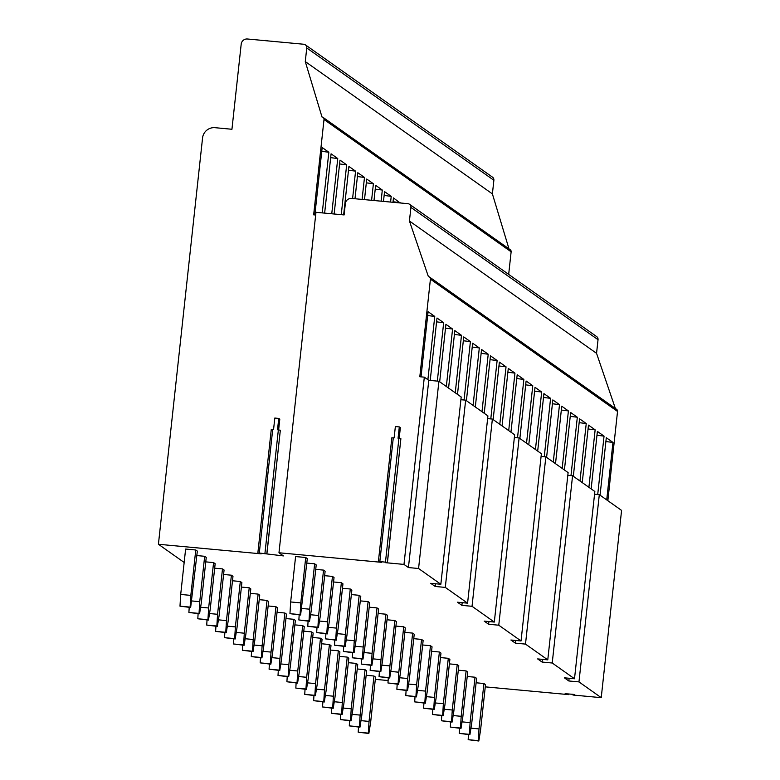 <?xml version="1.0" encoding="UTF-8"?>
<svg xmlns="http://www.w3.org/2000/svg" width="780" height="780" viewBox="0 0 780 780"><rect width="100%" height="100%" fill="white"/><g stroke="black" fill="none" stroke-linecap="round" stroke-linejoin="round"><path stroke-width="1.17" d="M184.168 562.468L158.418 544.264L202.556 137.992A11.466 11.261 125.3 0 1 215.056 127.686L231.943 129.266L241.195 44.148A5.733 5.626 125.3 0 1 247.435 39L303.752 44.245A3.442 3.373 125.3 0 1 306.755 47.97L305.282 61.581L322.003 117.019A2.291 2.252 125.3 0 1 323.086 117.419L510.208 249.727A2.291 2.252 125.3 0 1 511.134 251.803L508.677 274.385M305.36 44.84L492.482 177.148A3.442 3.373 125.3 0 1 493.877 180.268L492.394 193.889L508.989 248.859M388.118 680.54L375.307 679.351M574.509 678.756L552.23 663.01L572.569 475.761L594.847 491.507L574.509 678.756L564.369 677.82L568.825 680.969L569.117 678.259M578.965 681.905L599.303 494.656L621.582 510.412L601.234 697.661L578.965 681.905L568.825 680.969M601.234 697.661L572.968 695.029L574.724 694.649L573.008 694.327L565.11 693.712L568.688 694.629L485.267 686.858M387.358 562.351L400.881 438.711L387.445 562.409L385.681 562.702L403.981 564.408L424.32 377.159L419.815 376.74L430.423 279.142A2.291 2.252 -54.7 0 0 428.415 276.666L409.432 221.013L410.914 207.392A3.442 3.373 -54.7 0 0 407.901 203.678L351.595 198.432A5.733 5.626 -54.7 0 0 345.345 203.58L344.116 214.929L315.959 212.306L278.977 552.767L283.433 555.916L259.291 553.02L257.849 553.02L261.183 553.839L158.418 544.264M278.977 552.767L381.742 562.341L378.398 561.512L379.84 561.512L393.286 437.814L391.833 437.814L378.398 561.512M387.445 562.409L379.84 561.512M403.981 564.408L408.437 567.557L428.776 380.308L438.916 381.254L418.577 568.503L408.437 567.557M438.916 381.254L461.194 397L440.846 584.259L418.577 568.503M440.846 584.259L430.716 583.313L435.172 586.462L435.464 583.752M445.302 587.408L465.65 400.15L487.919 415.906L467.581 603.154L445.302 587.408L435.172 586.462M467.581 603.154L457.441 602.209L461.897 605.358L462.199 602.657M472.036 606.304L492.375 419.055L514.654 434.801L494.315 622.06L472.036 606.304L461.897 605.358M494.315 622.06L484.175 621.114L488.631 624.263L488.923 621.553M498.771 625.209L519.109 437.96L541.388 453.706L521.04 640.955L498.771 625.209L488.631 624.263M521.04 640.955L510.91 640.009L515.365 643.159L515.658 640.458M525.496 644.105L545.844 456.856L568.113 472.612L547.774 659.861L525.496 644.105L515.365 643.159M547.774 659.861L537.635 658.915L542.09 662.064L542.392 659.353M552.23 663.01L542.09 662.064M305.731 557.505L295.591 556.559L290.657 601.955L300.797 602.901L300.085 614.62L300.612 614.991L307.31 558.626L305.731 557.505L300.797 602.901M191.695 600.941L199.739 601.692L199.036 613.411L199.563 613.782L201.318 602.803L206.251 557.417L204.672 556.296L196.852 555.575M301.665 608.449L309.709 609.2L308.997 620.919L309.523 621.289L311.288 610.321L316.212 564.925L314.642 563.803L306.823 563.082M200.606 607.24L208.65 607.99L207.948 619.71L208.474 620.081L210.23 609.102L215.163 563.716L213.583 562.594L205.764 561.873M310.577 614.747L318.62 615.498L317.909 627.217L318.435 627.588L320.2 616.619L325.123 571.223L323.544 570.112L315.734 569.38M209.518 613.548L217.561 614.289L216.85 626.008L217.376 626.389L219.141 615.41L224.075 570.014L222.495 568.903L214.675 568.172M319.488 621.056L327.532 621.806L326.82 633.526L327.346 633.896L329.101 622.918L334.035 577.522L332.456 576.41L324.646 575.679M218.429 619.846L226.473 620.597L225.761 632.317L226.288 632.687L228.053 621.709L232.976 576.313L231.406 575.201L223.587 574.47M328.399 627.354L336.433 628.105L335.731 639.824L336.258 640.195L338.013 629.216L342.947 583.82L341.367 582.709L333.557 581.977M227.341 626.145L235.384 626.896L234.673 638.615L235.199 638.986L236.964 628.007L241.888 582.611L240.308 581.5L232.499 580.768M337.301 633.652L345.345 634.403L344.643 646.123L345.169 646.493L346.924 635.515L351.858 590.129L350.279 589.007L342.459 588.276M236.252 632.443L244.296 633.194L243.584 644.914L244.111 645.284L245.866 634.306L250.799 588.919L249.22 587.798L241.41 587.067M346.213 639.951L354.256 640.702L353.555 652.421L354.081 652.792L355.836 641.823L360.769 596.427L359.19 595.306L351.37 594.584M245.164 638.742L253.198 639.493L252.496 651.212L253.022 651.583L254.777 640.614L259.711 595.218L258.131 594.097L250.322 593.375M355.124 646.25L363.168 647L362.466 658.72L362.993 659.1L364.748 648.121L369.681 602.725L368.101 601.604L360.282 600.883M254.065 645.041L262.109 645.791L261.407 657.511L261.934 657.891L263.689 646.913L268.622 601.517L267.043 600.395L259.223 599.674M364.036 652.558L372.079 653.299L371.368 665.028L371.894 665.399L373.659 654.42L378.593 609.024L377.013 607.913L369.194 607.181M262.977 651.349L271.021 652.09L270.319 663.819L270.845 664.19L272.6 653.211L277.534 607.815L275.954 606.703L268.135 605.972M372.947 658.856L380.991 659.607L380.279 671.326L380.806 671.697L382.57 660.718L387.504 615.322L385.924 614.211L378.105 613.48M271.889 657.647L279.932 658.398L279.23 670.117L279.757 670.488L281.512 659.509L286.445 614.114L284.866 613.002L277.046 612.271M381.859 665.155L389.902 665.905L389.191 677.625L389.717 677.995L391.482 667.017L396.406 621.631L394.836 620.51L387.017 619.778M280.8 663.946L288.844 664.697L288.142 676.416L288.659 676.786L290.423 665.808L295.357 620.422L293.777 619.3L285.958 618.569M390.77 671.453L398.814 672.204L398.102 683.923L398.629 684.294L400.394 673.325L405.317 627.929L403.738 626.808L395.928 626.087M289.712 670.244L297.755 670.995L297.043 682.715L297.57 683.085L299.335 672.116L304.268 626.72L302.689 625.599L294.869 624.877M399.682 677.752L407.726 678.502L407.014 690.222L407.54 690.602L409.295 679.624L414.229 634.228L412.649 633.106L404.84 632.385M298.623 676.543L306.667 677.293L305.955 689.013L306.481 689.393L308.246 678.415L313.17 633.019L311.6 631.898L303.781 631.176M408.593 684.06L416.627 684.801L415.925 696.53L416.452 696.901L418.207 685.922L423.14 640.526L421.561 639.415L413.751 638.683M307.535 682.851L315.578 683.592L314.866 695.321L315.393 695.692L317.158 684.713L322.081 639.317L320.502 638.206L312.692 637.475M417.495 690.358L425.539 691.109L424.837 702.829L425.363 703.199L427.118 692.221L432.052 646.825L430.472 645.713L422.653 644.982M316.446 689.149L324.49 689.9L323.778 701.62L324.305 701.99L326.06 691.012L330.993 645.616L329.413 644.504L321.604 643.773M426.406 696.657L434.45 697.408L433.748 709.127L434.275 709.498L436.03 698.519L440.963 653.123L439.384 652.012L431.564 651.28M325.357 695.448L333.392 696.199L332.69 707.918L333.216 708.289L334.971 697.31L339.904 651.914L338.325 650.803L330.515 650.072M435.318 702.956L443.362 703.706L442.66 715.426L443.186 715.796L444.941 704.818L449.875 659.432L448.295 658.31L440.476 657.579M334.259 701.746L342.303 702.497L341.601 714.217L342.127 714.587L343.882 703.609L348.816 658.222L347.236 657.101L339.417 656.37M444.229 709.254L452.273 710.005L451.561 721.724L452.088 722.095L453.853 711.126L458.786 665.73L457.207 664.609L449.387 663.887M343.171 708.045L351.215 708.796L350.512 720.515L351.039 720.886L352.794 709.917L357.727 664.521L356.148 663.4L348.328 662.678M453.141 715.562L461.185 716.303L460.473 728.023L460.999 728.403L462.764 717.425L467.698 672.029L466.118 670.917L458.299 670.186M352.082 714.343L360.126 715.094L359.424 726.814L359.95 727.194L361.706 716.216L366.639 670.819L365.06 669.708L357.24 668.977M462.052 721.861L470.096 722.611L469.385 734.331L469.911 734.701L471.676 723.723L476.599 678.327L475.02 677.216L467.21 676.484M360.994 720.652L369.037 721.402L368.326 733.122L368.852 733.492L370.617 722.514L375.55 677.118L373.971 676.006L366.151 675.275M470.964 728.159L479.008 728.91L478.296 740.63L478.822 741L480.577 730.021L485.511 684.625L483.931 683.514L476.122 682.783M195.761 549.998L185.62 549.052L180.697 594.448L190.827 595.393L190.125 607.113L190.651 607.483L197.34 551.109L195.761 549.998L190.827 595.393M180.697 594.448L179.985 606.167L190.125 607.113M190.651 607.483L179.985 606.167M290.657 601.955L289.955 613.675L300.085 614.62M300.612 614.991L289.955 613.675M204.672 556.296L199.739 601.692M189.208 607.347L188.897 612.466L199.036 613.411M199.563 613.782L188.897 612.466M314.642 563.803L309.709 609.2M299.169 614.864L298.867 619.973L308.997 620.919M309.523 621.289L298.867 619.973M213.583 562.594L208.65 607.99M198.12 613.645L197.808 618.764L207.948 619.71M208.474 620.081L197.808 618.764M323.544 570.112L318.62 615.498M308.081 621.163L307.778 626.272L317.909 627.217M318.435 627.588L307.778 626.272M222.495 568.903L217.561 614.289M207.031 619.944L206.72 625.072L216.85 626.008M217.376 626.389L206.72 625.072M332.456 576.41L327.532 621.806M316.992 627.461L316.68 632.58L326.82 633.526M327.346 633.896L316.68 632.58M231.406 575.201L226.473 620.597M215.933 626.252L215.631 631.371L225.761 632.317M226.288 632.687L215.631 631.371M341.367 582.709L336.433 628.105M325.904 633.76L325.591 638.879L335.731 639.824M336.258 640.195L325.591 638.879M240.308 581.5L235.384 626.896M224.845 632.551L224.543 637.669L234.673 638.615M235.199 638.986L224.543 637.669M350.279 589.007L345.345 634.403M334.815 640.058L334.503 645.177L344.643 646.123M345.169 646.493L334.503 645.177M249.22 587.798L244.296 633.194M233.756 638.849L233.454 643.968L243.584 644.914M244.111 645.284L233.454 643.968M359.19 595.306L354.256 640.702M343.726 646.357L343.415 651.475L353.555 652.421M354.081 652.792L343.415 651.475M258.131 594.097L253.198 639.493M242.668 645.148L242.356 650.267L252.496 651.212M253.022 651.583L242.356 650.267M368.101 601.604L363.168 647M352.638 652.665L352.326 657.784L362.466 658.72M362.993 659.1L352.326 657.784M267.043 600.395L262.109 645.791M251.579 651.456L251.267 656.575L261.407 657.511M261.934 657.891L251.267 656.575M377.013 607.913L372.079 653.299M361.549 658.963L361.238 664.082L371.368 665.028M371.894 665.399L361.238 664.082M275.954 606.703L271.021 652.09M260.491 657.755L260.179 662.873L270.319 663.819M270.845 664.19L260.179 662.873M385.924 614.211L380.991 659.607M370.451 665.262L370.149 670.381L380.279 671.326M380.806 671.697L370.149 670.381M284.866 613.002L279.932 658.398M269.402 664.053L269.09 669.172L279.23 670.117M279.757 670.488L269.09 669.172M394.836 620.51L389.902 665.905M379.363 671.56L379.06 676.679L389.191 677.625M389.717 677.995L379.06 676.679M293.777 619.3L288.844 664.697M278.314 670.351L278.002 675.47L288.142 676.416M288.659 676.786L278.002 675.47M403.738 626.808L398.814 672.204M388.274 677.859L387.972 682.978L398.102 683.923M398.629 684.294L387.972 682.978M302.689 625.599L297.755 670.995M287.215 676.65L286.913 681.769L297.043 682.715M297.57 683.085L286.913 681.769M412.649 633.106L407.726 678.502M397.186 684.167L396.874 689.286L407.014 690.222M407.54 690.602L396.874 689.286M311.6 631.898L306.667 677.293M296.127 682.958L295.825 688.077L305.955 689.013M306.481 689.393L295.825 688.077M421.561 639.415L416.627 684.801M406.097 690.466L405.785 695.584L415.925 696.53M416.452 696.901L405.785 695.584M320.502 638.206L315.578 683.592M305.038 689.257L304.736 694.375L314.866 695.321M315.393 695.692L304.736 694.375M430.472 645.713L425.539 691.109M415.009 696.764L414.697 701.883L424.837 702.829M425.363 703.199L414.697 701.883M329.413 644.504L324.49 689.9M313.95 695.555L313.638 700.674L323.778 701.62M324.305 701.99L313.638 700.674M439.384 652.012L434.45 697.408M423.92 703.063L423.608 708.182L433.748 709.127M434.275 709.498L423.608 708.182M338.325 650.803L333.392 696.199M322.861 701.854L322.549 706.972L332.69 707.918M333.216 708.289L322.549 706.972M448.295 658.31L443.362 703.706M432.832 709.361L432.52 714.48L442.66 715.426M443.186 715.796L432.52 714.48M347.236 657.101L342.303 702.497M331.773 708.152L331.461 713.271L341.601 714.217M342.127 714.587L331.461 713.271M457.207 664.609L452.273 710.005M441.743 715.66L441.431 720.779L451.561 721.724M452.088 722.095L441.431 720.779M356.148 663.4L351.215 708.796M340.685 714.451L340.373 719.569L350.512 720.515M351.039 720.886L340.373 719.569M466.118 670.917L461.185 716.303M450.645 721.968L450.343 727.087L460.473 728.023M460.999 728.403L450.343 727.087M365.06 669.708L360.126 715.094M349.596 720.759L349.284 725.878L359.424 726.814M359.95 727.194L349.284 725.878M475.02 677.216L470.096 722.611M459.556 728.267L459.254 733.385L469.385 734.331M469.911 734.701L459.254 733.385M373.971 676.006L369.037 721.402M358.507 727.058L358.195 732.176L368.326 733.122M368.852 733.492L358.195 732.176M483.931 683.514L479.008 728.91M468.468 734.565L468.166 739.684L478.296 740.63M478.822 741L468.166 739.684M599.303 494.656L594.555 494.218M572.569 475.761L567.821 475.312M545.844 456.856L541.086 456.417M519.109 437.96L514.361 437.512M492.375 419.055L487.627 418.616M465.65 400.15L460.902 399.711M424.32 377.159L428.776 380.308M399.185 438.37L400.354 427.654L399.302 426.913L395.363 426.543L394.124 437.892L393.286 437.814M399.302 426.913L398.063 438.262L400.881 438.711M323.086 117.419A2.291 2.252 125.3 0 1 324.012 119.496L313.657 214.832L315.666 215.017M278.635 429.868L279.796 419.162L278.743 418.421L274.804 418.051L273.575 429.4L271.284 429.322L257.849 553.02M278.743 418.421L277.514 429.77L280.332 430.219L266.897 553.917M266.809 553.849L280.332 430.219M492.394 193.889L305.282 61.581M400.091 202.946L393.461 197.935L392.983 202.283M390.595 202.069L391.219 196.345L384.55 191.636L383.487 201.406M381.098 201.181L382.307 190.047L375.638 185.328L373.99 200.518M371.592 200.294L373.396 183.749L366.727 179.03L364.494 199.631M362.096 199.407L364.484 177.44L357.815 172.731L354.998 198.744M352.599 198.53L355.573 171.142L348.913 166.432L343.648 214.89M341.25 214.666L346.661 164.843L340.002 160.134L334.142 214.003M331.753 213.778L337.75 158.545L331.09 153.826L324.646 213.115M322.257 212.891L328.838 152.246L322.179 147.527L314.857 214.939M572.968 695.029L573.047 694.337M429.497 277.056L616.609 409.363A2.291 2.252 125.3 0 1 617.536 411.45L607.844 500.701M409.519 204.272L596.642 336.58A3.442 3.373 125.3 0 1 598.036 339.7L596.554 353.32L615.371 408.486M568.688 694.629L568.766 693.937M600.054 495.193L606.304 437.716L612.963 442.426L606.723 499.902M597.714 494.51L604.051 436.127L597.392 431.418L591.142 488.894M588.9 487.305L595.15 429.829L588.481 425.119L582.241 482.596M579.989 481.006L586.238 423.53L579.569 418.811L573.329 476.287M570.98 475.605L577.327 417.232L570.658 412.513L564.418 469.989M562.166 468.4L568.415 410.923L561.746 406.214L555.506 463.69M553.264 462.101L559.504 404.625L552.835 399.916L546.595 457.392M544.255 456.709L550.592 398.327L543.923 393.617L537.683 451.094M535.441 449.504L541.681 392.028L535.021 387.319L528.772 444.785M526.529 443.206L532.769 385.729L526.11 381.01L519.86 438.487M517.52 437.804L523.858 379.431L517.198 374.712L510.949 432.188M508.706 430.599L514.956 373.123L508.287 368.413L502.047 425.89M499.795 424.3L506.044 366.824L499.375 362.115L493.135 419.591M490.786 418.909L497.133 360.526L490.464 355.816L484.224 413.283M481.981 411.703L488.221 354.227L481.552 349.508L475.312 406.985M473.07 405.395L479.31 347.929L472.641 343.21L466.401 400.686M464.061 400.003L470.398 341.62L463.739 336.911L457.49 394.387M455.247 392.798L461.487 335.322L454.828 330.613L448.578 388.089M446.335 386.5L452.575 329.023L445.916 324.314L439.666 381.79M437.327 381.108L443.664 322.725L437.005 318.016L430.219 380.445M427.889 379.675L434.762 316.427L428.093 311.707L421.015 376.847M605.885 441.558L612.963 442.426M596.973 435.26L604.051 436.127M588.062 428.961L595.15 429.829M579.15 422.662L586.238 423.53M570.239 416.354L577.327 417.232M561.327 410.056L568.415 410.923M552.425 403.757L559.504 404.625M543.514 397.459L550.592 398.327M534.602 391.16L541.681 392.028M525.691 384.862L532.769 385.729M516.779 378.553L523.858 379.431M507.868 372.255L514.956 373.123M498.956 365.956L506.044 366.824M490.045 359.658L497.133 360.526M481.133 353.36L488.221 354.227M472.231 347.051L479.31 347.929M463.32 340.753L470.398 341.62M454.409 334.454L461.487 335.322M445.497 328.156L452.575 329.023M436.585 321.857L443.664 322.725M427.674 315.549L434.762 316.427M596.554 353.32L409.432 221.013M321.76 151.339L328.838 152.246M330.671 157.648L337.75 158.545M339.583 163.946L346.661 164.843M348.494 170.245L355.573 171.142M357.406 176.543L364.484 177.44M366.317 182.842L373.396 183.749M375.229 189.15L382.307 190.047M384.14 195.448L391.219 196.345M393.042 201.747L400.13 202.644M385.476 562.039L398.911 438.34M264.917 553.547L278.363 429.848M259.291 553.02L272.727 429.322M493.877 180.268L306.755 47.97M511.134 251.803L324.012 119.496M617.536 411.45L430.423 279.142M598.036 339.7L410.914 207.392M267.979 40.911A5.733 5.733 0 0 0 264.42 40.579"/></g></svg>
